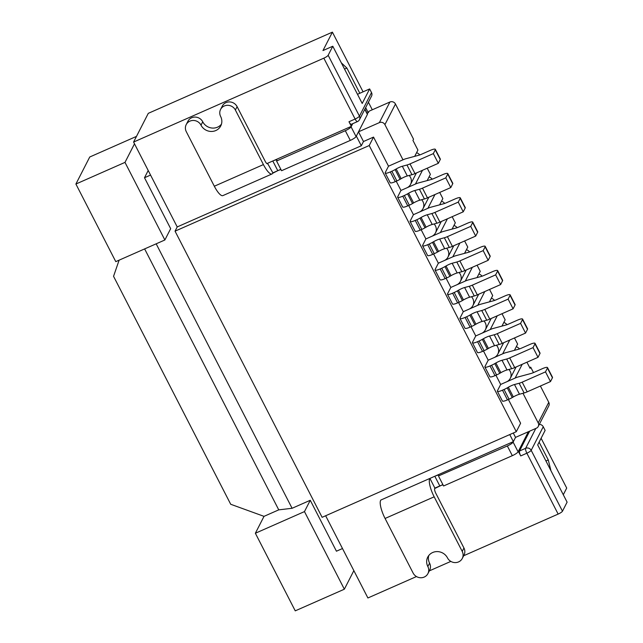 <?xml version="1.0" encoding="UTF-8"?>
<svg xmlns="http://www.w3.org/2000/svg" width="643" height="643" viewBox="0 0 643 643"><rect width="100%" height="100%" fill="white"/><g stroke="black" fill="none" stroke-linecap="round" stroke-linejoin="round"><path stroke-width="0.96" d="M497.369 391.257L502.352 400.959A6.969 1.439 -27.2 0 0 507.472 399.89L509.031 399.199A6.969 1.439 -27.2 0 0 512.246 397.559L513.331 396.932A6.969 1.439 152.8 0 1 519.472 394.223L524.125 392.969A7.242 1.495 -27.2 0 0 527.164 391.86L550.488 381.572L552.433 377.771A6.969 1.439 -27.2 0 0 552.49 377.296L547.506 367.595A6.969 1.439 -27.2 0 0 542.395 368.664L533.803 372.458A6.969 1.439 152.8 0 1 530.877 373.527L518.154 376.959A6.969 1.439 -27.2 0 0 515.236 378.028L500.672 384.45L497.425 390.783A6.969 1.439 -27.2 0 0 497.369 391.257A6.969 1.439 -27.2 0 0 502.48 390.188L504.048 389.497A6.969 1.439 -27.2 0 0 507.263 387.866L508.348 387.231A6.969 1.439 152.8 0 1 514.488 384.522L519.142 383.268A7.242 1.495 -27.2 0 0 522.18 382.159L545.497 371.871L547.45 368.069A6.969 1.439 -27.2 0 0 547.506 367.595M545.497 371.871L550.488 381.572M429.91 478.416L434.821 476.246A5.57 1.149 152.8 0 1 438.912 475.394A5.57 1.149 152.8 0 1 438.864 475.772L507.335 445.969A5.57 1.149 -27.2 0 0 513.114 442.119L515.533 437.385L513.371 441.612L380.809 500.061L429.91 478.416L434.893 488.117L439.804 485.947A5.57 1.149 152.8 0 1 443.035 484.91M539.308 424.396A4.179 3.93 27.1 0 1 543.255 426.751L531.19 450.325L562.472 511.193A4.179 0.868 152.8 0 1 558.148 514.087L526.858 453.211L520.726 455.919L518.354 451.314L528.385 431.718L518.097 451.82A5.57 1.149 -27.2 0 1 512.326 455.67L443.59 485.979L438.606 476.278M385.077 518.467L434.17 496.822L462.213 551.389A8.359 7.861 27.1 0 1 462.285 558.445A8.359 7.861 27.1 0 1 454.931 562.593A8.359 7.861 27.1 0 1 447.48 557.883A11.148 10.481 -152.9 0 0 437.545 551.598A11.148 10.481 -152.9 0 0 427.74 557.127A11.148 10.481 -152.9 0 0 427.844 566.539A8.359 7.861 -152.9 0 1 427.925 573.596A8.359 7.861 -152.9 0 1 420.57 577.752A8.359 7.861 -152.9 0 1 413.111 573.034L385.077 518.467A15.328 4.147 -113.8 0 1 380.6 500.487M442.874 484.597L434.676 488.535A4.179 1.133 66.2 0 0 435.898 493.438L463.941 548.005A8.359 7.861 27.1 0 1 464.021 555.062L462.285 558.445M427.925 573.596L429.653 570.22A8.359 7.861 -152.9 0 0 429.572 563.164L427.844 566.539M428.768 555.528A11.148 10.481 -152.9 0 0 429.572 563.164M434.17 496.822A15.328 4.147 -113.8 0 1 429.693 478.834M484.902 367.008L489.894 376.71A6.969 1.439 -27.2 0 0 495.006 375.641L496.573 374.949A6.969 1.439 -27.2 0 0 499.788 373.31L500.873 372.683A6.969 1.439 152.8 0 1 507.005 369.974L511.659 368.72A7.242 1.495 -27.2 0 0 514.705 367.603L538.022 357.323L539.967 353.521A6.969 1.439 -27.2 0 0 540.032 353.047L535.04 343.346A6.969 1.439 -27.2 0 0 529.928 344.415L521.336 348.209A6.969 1.439 152.8 0 1 518.411 349.278L505.695 352.702A6.969 1.439 -27.2 0 0 502.77 353.779L488.206 360.193L484.967 366.534A6.969 1.439 -27.2 0 0 484.902 367.008A6.969 1.439 -27.2 0 0 490.022 365.939L491.59 365.248A6.969 1.439 -27.2 0 0 494.797 363.608L495.89 362.982A6.969 1.439 152.8 0 1 502.022 360.273L506.676 359.019A7.242 1.495 -27.2 0 0 509.714 357.91L533.039 347.622L534.984 343.82A6.969 1.439 -27.2 0 0 535.04 343.346M533.039 347.622L538.022 357.323M410.009 163.901L433.334 153.613L435.279 149.811A6.969 1.439 -27.2 0 0 435.335 149.337A6.969 1.439 -27.2 0 0 430.223 150.406L421.631 154.199A6.969 1.439 152.8 0 1 418.706 155.268L405.99 158.7A6.969 1.439 -27.2 0 0 403.065 159.769L388.501 166.191L385.261 172.525A6.969 1.439 -27.2 0 0 385.197 172.999A6.969 1.439 -27.2 0 0 390.317 171.93L391.876 171.239A6.969 1.439 -27.2 0 0 395.091 169.599L396.176 168.972A6.969 1.439 152.8 0 1 402.317 166.264L406.971 165.01A7.242 1.495 -27.2 0 0 410.009 163.901L414.992 173.602L438.317 163.314L440.262 159.512A6.969 1.439 -27.2 0 0 440.318 159.038L435.335 149.337M385.197 172.999L390.18 182.7A6.969 1.439 -27.2 0 0 395.3 181.631L396.868 180.94A6.969 1.439 -27.2 0 0 400.075 179.301L401.168 178.674A6.969 1.439 152.8 0 1 407.3 175.965L411.954 174.711A7.242 1.495 -27.2 0 0 414.992 173.602M438.317 163.314L433.334 153.613M280.854 169.334L272.873 172.854L267.673 163.571A4.179 1.133 -113.8 0 1 267.488 163.764A4.179 1.133 -113.8 0 1 265.149 161.2L237.106 106.642A8.359 7.861 -152.9 0 0 229.655 101.924A8.359 7.861 -152.9 0 0 222.301 106.079L220.573 109.455A8.359 7.861 -152.9 0 1 227.927 105.307A8.359 7.861 -152.9 0 1 235.378 110.017L263.421 164.584A15.328 4.147 66.2 0 0 271.981 173.964A15.328 4.147 66.2 0 0 272.656 173.272L277.784 170.684A5.57 1.149 152.8 0 1 281.015 169.648M267.882 163.153L272.793 160.983A5.57 1.149 152.8 0 1 276.884 160.131A5.57 1.149 152.8 0 1 276.836 160.509L276.578 161.015L281.562 170.716L350.298 140.407A5.57 1.149 -27.2 0 0 356.077 136.557L367.402 114.422A5.57 1.149 -27.2 0 0 367.45 114.044L364.902 109.085M276.578 161.015L345.315 130.706A5.57 1.149 -27.2 0 0 351.086 126.856L352.71 123.681L351.351 126.349L348.98 121.744A4.179 1.133 66.2 0 0 351.319 124.3L357.452 121.591A4.179 1.133 -113.8 0 1 355.121 119.035L348.98 121.744M220.573 109.455A8.359 7.861 -152.9 0 0 220.653 116.512A11.148 10.481 27.1 0 1 220.75 125.924A11.148 10.481 27.1 0 1 210.944 131.453A11.148 10.481 27.1 0 1 201.01 125.168A8.359 7.861 27.1 0 0 193.559 120.458A8.359 7.861 27.1 0 0 186.205 124.605A8.359 7.861 27.1 0 0 186.285 131.662L214.328 186.229A15.328 4.147 66.2 0 0 222.888 195.609L271.981 173.964M186.205 124.605L187.933 121.23A8.359 7.861 27.1 0 1 195.287 117.082A8.359 7.861 27.1 0 1 202.738 121.792L201.01 125.168M221.457 124.147A11.148 10.481 27.1 0 1 202.738 121.792M472.444 342.759L477.427 352.46A6.969 1.439 -27.2 0 0 482.539 351.383L484.107 350.7A6.969 1.439 -27.2 0 0 487.322 349.061L488.407 348.434A6.969 1.439 152.8 0 1 494.547 345.725L499.201 344.471A7.242 1.495 -27.2 0 0 502.239 343.354L525.556 333.074L527.509 329.272A6.969 1.439 -27.2 0 0 527.565 328.79L522.582 319.089A6.969 1.439 -27.2 0 0 517.462 320.166L508.87 323.951A6.969 1.439 152.8 0 1 505.953 325.02L493.229 328.452A6.969 1.439 -27.2 0 0 490.304 329.521L475.748 335.943L472.501 342.277A6.969 1.439 -27.2 0 0 472.444 342.759A6.969 1.439 -27.2 0 0 477.556 341.69L479.123 340.999A6.969 1.439 -27.2 0 0 482.338 339.359L483.423 338.732A6.969 1.439 152.8 0 1 489.556 336.024L494.21 334.77A7.242 1.495 -27.2 0 0 497.256 333.653L520.573 323.373L522.518 319.571A6.969 1.439 -27.2 0 0 522.582 319.089M520.573 323.373L525.556 333.074M459.978 318.51L464.961 328.211A6.969 1.439 -27.2 0 0 470.081 327.134L471.649 326.443A6.969 1.439 -27.2 0 0 474.855 324.811L475.941 324.176A6.969 1.439 152.8 0 1 482.081 321.476L486.735 320.214A7.242 1.495 -27.2 0 0 489.773 319.105L513.098 308.825L515.043 305.023A6.969 1.439 -27.2 0 0 515.099 304.541L510.116 294.84A6.969 1.439 -27.2 0 0 505.004 295.917L496.412 299.702A6.969 1.439 152.8 0 1 493.486 300.771L480.763 304.203A6.969 1.439 -27.2 0 0 477.845 305.272L463.281 311.694L460.034 318.028A6.969 1.439 -27.2 0 0 459.978 318.51A6.969 1.439 -27.2 0 0 465.09 317.433L466.657 316.742A6.969 1.439 -27.2 0 0 469.872 315.11L470.957 314.475A6.969 1.439 152.8 0 1 477.098 311.775L481.752 310.521A7.242 1.495 -27.2 0 0 484.79 309.404L508.115 299.124L510.06 295.322A6.969 1.439 -27.2 0 0 510.116 294.84M508.115 299.124L513.098 308.825M447.512 294.261L452.503 303.954A6.969 1.439 -27.2 0 0 457.615 302.885L459.182 302.194A6.969 1.439 -27.2 0 0 462.397 300.562L463.482 299.927A6.969 1.439 152.8 0 1 469.615 297.219L474.269 295.965A7.242 1.495 -27.2 0 0 477.315 294.856L500.632 284.568L502.577 280.766A6.969 1.439 -27.2 0 0 502.641 280.292L497.65 270.59A6.969 1.439 -27.2 0 0 492.538 271.659L483.946 275.453A6.969 1.439 152.8 0 1 481.02 276.522L468.305 279.954A6.969 1.439 -27.2 0 0 465.379 281.023L450.815 287.445L447.576 293.779A6.969 1.439 -27.2 0 0 447.512 294.261A6.969 1.439 -27.2 0 0 452.632 293.184L454.199 292.493A6.969 1.439 -27.2 0 0 457.406 290.861L458.499 290.226A6.969 1.439 152.8 0 1 464.632 287.517L469.286 286.264A7.242 1.495 -27.2 0 0 472.324 285.154L495.649 274.866L497.594 271.073A6.969 1.439 -27.2 0 0 497.65 270.59M495.649 274.866L500.632 284.568M75.898 184.035L115.78 261.637L164.873 239.984L124.991 162.382L75.898 184.035L89.739 157.005L136.493 136.388M353.851 570.638L344.351 589.205L304.469 511.595L310.264 500.278L336.434 551.204L342.494 548.535M144.635 248.913L278.749 509.859L264.016 516.353L255.367 533.248L304.469 511.595M264.016 516.353L230.708 504.265L113.554 276.313L119.116 260.166M156.177 243.826L292.091 508.291L310.264 500.278M292.091 508.291L278.749 509.859M344.351 589.205L295.25 610.85L255.367 533.248M164.873 239.984L170.668 228.667L144.498 177.741L150.558 175.073M124.991 162.382L134.5 143.823M144.498 177.741L148.203 170.499M434.957 194.548L427.908 208.308L419.316 212.094A8.359 7.861 -152.9 0 0 423.022 208.629A8.359 7.861 -152.9 0 0 422.941 201.572A8.359 7.861 -152.9 0 0 421.647 199.708M447.415 218.797L440.375 232.557L431.783 236.343A8.359 7.861 -152.9 0 0 435.488 232.879A8.359 7.861 -152.9 0 0 435.407 225.822A8.359 7.861 -152.9 0 0 434.113 223.965M459.882 243.046L452.841 256.806L444.249 260.592A8.359 7.861 -152.9 0 0 447.946 257.128A8.359 7.861 -152.9 0 0 447.874 250.071A8.359 7.861 -152.9 0 0 446.572 248.214M472.348 267.295L465.299 281.055L456.707 284.849A8.359 7.861 -152.9 0 0 460.412 281.377A8.359 7.861 -152.9 0 0 460.332 274.32A8.359 7.861 -152.9 0 0 459.038 272.463M484.806 291.544L477.765 305.304L469.173 309.098A8.359 7.861 -152.9 0 0 472.878 305.634A8.359 7.861 -152.9 0 0 472.798 298.577A8.359 7.861 -152.9 0 0 471.504 296.712M497.272 315.801L490.231 329.562L481.639 333.347A8.359 7.861 -152.9 0 0 485.336 329.883A8.359 7.861 -152.9 0 0 485.264 322.826A8.359 7.861 -152.9 0 0 483.962 320.961M409.181 175.459A8.359 7.861 27.1 0 1 410.483 177.315A8.359 7.861 27.1 0 1 410.555 184.38A8.359 7.861 27.1 0 1 406.858 187.844L415.45 184.051L422.491 170.291M509.738 340.051L502.689 353.811L494.097 357.596A8.359 7.861 -152.9 0 0 497.803 354.132A8.359 7.861 -152.9 0 0 497.722 347.075A8.359 7.861 -152.9 0 0 496.428 345.219M522.196 364.3L515.156 378.06L506.563 381.854A8.359 7.861 -152.9 0 0 510.269 378.381A8.359 7.861 -152.9 0 0 510.188 371.324A8.359 7.861 -152.9 0 0 508.894 369.468M357.452 121.591A4.179 4.179 0 0 0 359.485 119.67L371.55 96.104A4.179 3.93 -152.9 0 0 371.517 92.576L359.445 116.142L328.163 55.274L332.793 46.232L322.971 50.564L332.399 32.15L363.078 91.836M368.415 102.229L372.297 109.784M541.109 438.245L566.708 488.069L563.292 494.74M332.399 32.15L148.292 113.337L133.591 142.055L323.831 58.167L355.121 119.035A4.179 0.868 -27.2 0 0 359.445 116.142A4.179 3.93 -152.9 0 1 359.485 119.67M539.115 442.135L548.27 459.946L545.939 460.975M371.517 92.576L369.645 88.935L357.492 94.296M359.823 93.267L346.866 68.045L344.527 69.074M369.219 145.535L175.049 231.159L322.111 517.318L516.289 431.694L369.219 145.535L373.543 137.088L388.501 166.191M516.289 431.694L520.613 423.247L508.396 399.48M500.672 384.45L495.93 375.231M488.206 360.193L483.472 350.982M475.748 335.943L471.006 326.724M463.281 311.694L458.547 302.475M450.815 287.445L446.081 278.226M438.357 263.196L435.11 269.53A6.969 1.439 -27.2 0 0 435.054 270.004A6.969 1.439 -27.2 0 0 440.166 268.935L441.733 268.244A6.969 1.439 -27.2 0 0 444.948 266.604L446.033 265.977A6.969 1.439 152.8 0 1 452.166 263.268L456.819 262.014A7.242 1.495 -27.2 0 0 459.866 260.905L483.182 250.617L485.127 246.816A6.969 1.439 -27.2 0 0 485.192 246.341A6.969 1.439 -27.2 0 0 480.072 247.41L471.48 251.204A6.969 1.439 152.8 0 1 468.562 252.273L455.839 255.705A6.969 1.439 -27.2 0 0 452.913 256.774L438.357 263.196L433.615 253.977M425.891 238.939L422.652 245.28A6.969 1.439 -27.2 0 0 422.588 245.755A6.969 1.439 -27.2 0 0 427.708 244.686L429.267 243.994A6.969 1.439 -27.2 0 0 432.482 242.355L433.567 241.728A6.969 1.439 152.8 0 1 439.708 239.019L444.361 237.765A7.242 1.495 -27.2 0 0 447.399 236.648L470.724 226.368L472.669 222.566A6.969 1.439 -27.2 0 0 472.726 222.092A6.969 1.439 -27.2 0 0 467.614 223.161L459.022 226.947A6.969 1.439 152.8 0 1 456.096 228.016L443.381 231.448A6.969 1.439 -27.2 0 0 440.455 232.517L425.891 238.939L421.157 229.72M413.425 214.69L410.186 221.023A6.969 1.439 -27.2 0 0 410.121 221.505A6.969 1.439 -27.2 0 0 415.241 220.428L416.809 219.737A6.969 1.439 -27.2 0 0 420.016 218.106L421.109 217.471A6.969 1.439 152.8 0 1 427.241 214.77L431.895 213.516A7.242 1.495 -27.2 0 0 434.941 212.399L458.258 202.119L460.203 198.317A6.969 1.439 -27.2 0 0 460.267 197.835A6.969 1.439 -27.2 0 0 455.148 198.912L446.555 202.698A6.969 1.439 152.8 0 1 443.63 203.767L430.914 207.199A6.969 1.439 -27.2 0 0 427.989 208.268L413.425 214.69L408.691 205.471M400.967 190.441L397.72 196.774A6.969 1.439 -27.2 0 0 397.663 197.256A6.969 1.439 -27.2 0 0 402.775 196.179L404.343 195.488A6.969 1.439 -27.2 0 0 407.558 193.856L408.643 193.221A6.969 1.439 152.8 0 1 414.783 190.521L419.437 189.259A7.242 1.495 -27.2 0 0 422.475 188.15L445.792 177.87L447.737 174.068A6.969 1.439 -27.2 0 0 447.801 173.586A6.969 1.439 -27.2 0 0 442.681 174.663L434.089 178.449A6.969 1.439 152.8 0 1 431.172 179.518L418.448 182.95A6.969 1.439 -27.2 0 0 415.531 184.019L400.967 190.441L396.225 181.222M175.049 231.159L177.211 226.931L133.591 142.055M325.647 515.758L367.9 597.974L416.471 576.554M519.512 348.932A8.359 7.861 -152.9 0 0 516.305 346.665M513.291 433.02L515.533 437.385L536.399 428.19A4.179 3.93 -152.9 0 0 538.215 422.925L548.76 402.317A4.179 3.93 27.1 0 1 548.8 405.846L538.247 426.454M522.976 393.283L538.215 422.925M402.984 159.802L384.916 124.638L395.469 104.029A4.179 3.93 -152.9 0 0 389.915 102.012L369.05 111.215L368.27 112.734L365.65 107.638M389.915 102.012L379.362 122.628A4.179 3.93 27.1 0 1 384.916 124.638M379.362 122.628L358.497 131.823L356.335 136.051L361.318 145.752L177.211 226.931M373.543 137.088L363.48 141.524L358.497 131.823M514.416 350.355L517.623 344.085L514.48 337.961M346.866 68.045L341.32 62.829M520.726 455.919A4.179 1.133 -113.8 0 1 519.504 451.016L529.671 431.156M548.27 459.946L550.955 470.74M507.046 324.683A8.359 7.861 -152.9 0 0 503.839 322.408M328.163 55.274A4.179 0.868 152.8 0 1 323.831 58.167M562.472 511.193L567.102 502.151L537.693 444.924L545.127 430.392L543.255 426.751M429.307 570.896L450.839 561.395M463.675 555.745L558.148 514.087M529.703 367.587L530.692 367.153L530.089 368.335L526.938 362.21M530.692 367.153L533.489 372.594M540.393 386.025L548.76 402.317M509.754 434.58L513.371 441.612M416.592 152.656A8.359 7.861 27.1 0 1 419.807 154.923M395.469 104.029L413.537 139.193L412.935 140.375L417.918 150.076L414.703 156.345M367.057 113.272L368.27 112.734M266.885 163.595L351.351 126.349M363.48 141.524L361.318 145.752M369.645 88.935L362.202 103.467L332.793 46.232M501.95 326.105L505.157 319.828L502.014 313.712M494.588 300.426A8.359 7.861 -152.9 0 0 491.373 298.159M489.484 301.848L492.699 295.579L489.548 289.454M482.121 276.177A8.359 7.861 -152.9 0 0 478.914 273.91M477.026 277.599L480.233 271.33L477.09 265.205M469.655 251.927A8.359 7.861 -152.9 0 0 466.448 249.661M464.559 253.35L467.766 247.081L464.624 240.956M457.197 227.678A8.359 7.861 -152.9 0 0 453.982 225.412M452.093 229.101L455.308 222.824L452.158 216.707M444.731 203.429A8.359 7.861 -152.9 0 0 441.524 201.155M439.635 204.844L442.842 198.574L439.699 192.45M432.265 179.172A8.359 7.861 -152.9 0 0 429.058 176.905M427.169 180.595L430.384 174.325L427.233 168.201M435.054 270.004L440.037 279.705A6.969 1.439 -27.2 0 0 445.149 278.636L446.716 277.945A6.969 1.439 -27.2 0 0 449.931 276.305L451.016 275.678A6.969 1.439 152.8 0 1 457.157 272.97L461.811 271.716A7.242 1.495 -27.2 0 0 464.849 270.607L488.174 260.319L490.119 256.517A6.969 1.439 -27.2 0 0 490.175 256.043L485.192 246.341M483.182 250.617L488.174 260.319M422.588 245.755L427.571 255.456A6.969 1.439 -27.2 0 0 432.691 254.387L434.258 253.696A6.969 1.439 -27.2 0 0 437.465 252.056L438.558 251.429A6.969 1.439 152.8 0 1 444.691 248.72L449.344 247.467A7.242 1.495 -27.2 0 0 452.383 246.349L475.707 236.069L477.653 232.268A6.969 1.439 -27.2 0 0 477.709 231.785L472.726 222.092M470.724 226.368L475.707 236.069M410.121 221.505L415.113 231.207A6.969 1.439 -27.2 0 0 420.225 230.13L421.792 229.438A6.969 1.439 -27.2 0 0 425.007 227.807L426.092 227.172A6.969 1.439 152.8 0 1 432.225 224.471L436.878 223.217A7.242 1.495 -27.2 0 0 439.925 222.1L463.241 211.82L465.186 208.019A6.969 1.439 -27.2 0 0 465.251 207.536L460.267 197.835M458.258 202.119L463.241 211.82M397.663 197.256L402.647 206.958A6.969 1.439 -27.2 0 0 407.766 205.881L409.326 205.189A6.969 1.439 -27.2 0 0 412.541 203.558L413.626 202.923A6.969 1.439 152.8 0 1 419.766 200.214L424.42 198.96A7.242 1.495 -27.2 0 0 427.458 197.851L450.783 187.563L452.728 183.761A6.969 1.439 -27.2 0 0 452.785 183.287L447.801 173.586M445.792 177.87L450.783 187.563M522.18 382.159L527.164 391.86M519.142 383.268L524.125 392.969M514.488 384.522L519.472 394.223M508.348 387.231L513.331 396.932M507.263 387.866L512.246 397.559M504.048 389.497L509.031 399.199M502.48 390.188L507.472 399.89M547.45 368.069L552.433 377.771M439.804 485.947L434.821 476.246M512.326 455.67L507.335 445.969M518.097 451.82L513.114 442.119M462.213 551.389L463.941 548.005M509.714 357.91L514.705 367.603M506.676 359.019L511.659 368.72M502.022 360.273L507.005 369.974M495.89 362.982L500.873 372.683M494.797 363.608L499.788 373.31M491.59 365.248L496.573 374.949M490.022 365.939L495.006 375.641M534.984 343.82L539.967 353.521M411.954 174.711L406.971 165.01M407.3 175.965L402.317 166.264M401.168 178.674L396.176 168.972M400.075 179.301L395.091 169.599M396.868 180.94L391.876 171.239M395.3 181.631L390.317 171.93M440.262 159.512L435.279 149.811M272.793 160.983L277.784 170.684M345.315 130.706L350.298 140.407M351.086 126.856L356.077 136.557M364.782 109.326L367.402 114.422M235.378 110.017L237.106 106.642M214.328 186.229L263.421 164.584M267.223 163.772L267.673 163.571M497.256 333.653L502.239 343.354M494.21 334.77L499.201 344.471M489.556 336.024L494.547 345.725M483.423 338.732L488.407 348.434M482.338 339.359L487.322 349.061M479.123 340.999L484.107 350.7M477.556 341.69L482.539 351.383M522.518 319.571L527.509 329.272M484.79 309.404L489.773 319.105M481.752 310.521L486.735 320.214M477.098 311.775L482.081 321.476M470.957 314.475L475.941 324.176M469.872 315.11L474.855 324.811M466.657 316.742L471.649 326.443M465.09 317.433L470.081 327.134M510.06 295.322L515.043 305.023M472.324 285.154L477.315 294.856M469.286 286.264L474.269 295.965M464.632 287.517L469.615 297.219M458.499 290.226L463.482 299.927M457.406 290.861L462.397 300.562M454.199 292.493L459.182 302.194M452.632 293.184L457.615 302.885M497.594 271.073L502.577 280.766M519.504 451.016L525.644 448.308L535.812 428.447M526.858 453.211A4.179 0.868 -27.2 0 0 531.19 450.325A4.179 3.93 27.1 0 0 525.644 448.308A4.179 1.133 66.2 0 0 526.858 453.211M459.866 260.905L464.849 270.607M456.819 262.014L461.811 271.716M452.166 263.268L457.157 272.97M446.033 265.977L451.016 275.678M444.948 266.604L449.931 276.305M441.733 268.244L446.716 277.945M440.166 268.935L445.149 278.636M485.127 246.816L490.119 256.517M447.399 236.648L452.383 246.349M444.361 237.765L449.344 247.467M439.708 239.019L444.691 248.72M433.567 241.728L438.558 251.429M432.482 242.355L437.465 252.056M429.267 243.994L434.258 253.696M427.708 244.686L432.691 254.387M472.669 222.566L477.653 232.268M434.941 212.399L439.925 222.1M431.895 213.516L436.878 223.217M427.241 214.77L432.225 224.471M421.109 217.471L426.092 227.172M420.016 218.106L425.007 227.807M416.809 219.737L421.792 229.438M415.241 220.428L420.225 230.13M460.203 198.317L465.186 208.019M422.475 188.15L427.458 197.851M419.437 189.259L424.42 198.96M414.783 190.521L419.766 200.214M408.643 193.221L413.626 202.923M407.558 193.856L412.541 203.558M404.343 195.488L409.326 205.189M402.775 196.179L407.766 205.881M447.737 174.068L452.728 183.761M428.857 197.232L423.022 208.629M441.315 221.481L435.488 232.879M453.781 245.739L447.946 257.128M466.247 269.988L460.412 281.377M478.705 294.237L472.878 305.634M491.172 318.486L485.336 329.883M416.391 172.983L410.555 184.38M503.638 342.743L497.803 354.132M516.096 366.992L510.269 378.381"/></g></svg>

